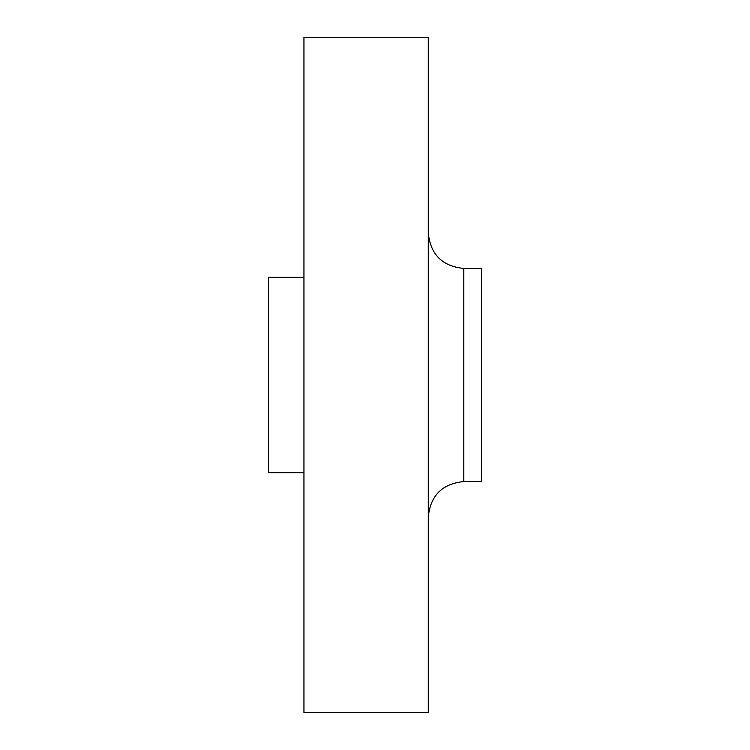 <?xml version="1.0" encoding="UTF-8"?>
<svg xmlns="http://www.w3.org/2000/svg" width="750" height="750" viewBox="0 0 750 750"><rect width="100%" height="100%" fill="white"/><g stroke="black" fill="none" stroke-linecap="round" stroke-linejoin="round"><path stroke-width="1.12" d="M463.819 481.575L481.575 481.575L481.575 268.425L463.819 268.425L463.819 481.575C442.238 483.684 430.397 495.525 428.287 517.106M428.287 375L428.287 37.5L303.947 37.5L303.947 712.5L428.287 712.5L428.287 375M303.947 472.697L268.425 472.697L268.425 277.303L303.947 277.303M463.819 268.425C442.238 266.316 430.397 254.475 428.287 232.894"/></g></svg>
